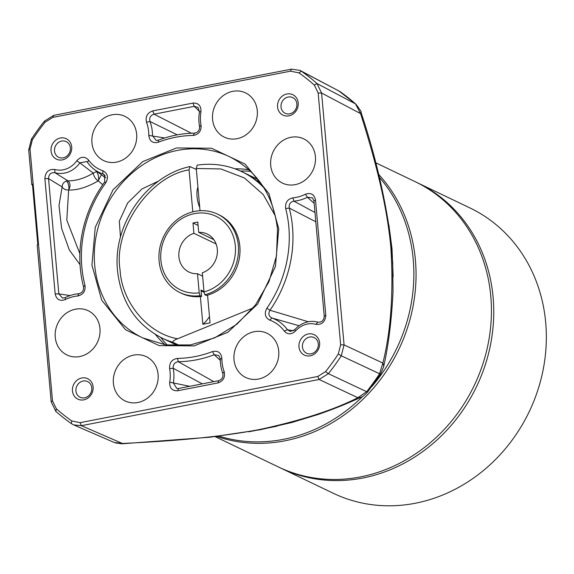 <?xml version="1.0" encoding="UTF-8"?>
<svg xmlns="http://www.w3.org/2000/svg" width="574" height="574" viewBox="0 0 574 574"><rect width="100%" height="100%" fill="white"/><g stroke="black" fill="none" stroke-linecap="round" stroke-linejoin="round"><path stroke-width="0.86" d="M280.664 468.047L333.25 493.253A158.18 141.441 -64.4 0 0 415.253 503.255A158.18 141.441 -64.4 0 0 543.492 367.92A158.18 141.441 -64.4 0 0 470.013 207.975L417.427 182.769A158.18 141.441 115.6 0 1 490.906 342.714A158.18 141.441 115.6 0 1 362.668 478.049A158.18 141.441 115.6 0 1 280.664 468.047A158.18 141.441 115.6 0 1 279.502 467.48M416.265 182.216A158.18 141.441 115.6 0 1 417.427 182.769M192.807 211.849L189.054 169.875C150.094 175.974 113.257 229.205 120.038 269.651C121.681 302.297 147.755 333.609 177.588 338.768C174.281 340.023 172.681 341.178 172.788 342.24L180.229 345.806M201.079 290.918L204.114 292.245M249.869 175.572L258.042 179.49M261.012 183.436L248.564 174.898L241.826 171.676C227.828 165.068 212.947 162.887 197.183 165.147L196.258 168.476L200.032 210.723M189.054 169.875L189.929 166.56L196.351 169.474M177.588 338.768L253.17 307.951M275.42 216.125L263.272 194.586L244.381 177.947L220.847 168.943L196.258 168.476M207.566 295.165L210.041 322.846L202.837 324.245L200.362 296.564M197.937 187.282A14.501 5.41 79 0 0 199.745 207.472M209.481 316.575A118.639 44.248 -101 0 1 202.837 324.245M378.718 174.482A158.18 141.441 115.6 0 1 415.676 263.502A158.18 141.441 115.6 0 1 216.757 436.434M215.128 436.627L278.34 466.927A158.18 141.441 -64.4 0 0 357.179 477.511A158.18 141.441 -64.4 0 0 491.057 299.635A158.18 141.441 -64.4 0 0 415.102 181.649L375.74 162.779M203.978 291.484L201.008 290.057L201.574 296.428A43.502 38.896 115.6 0 1 181.427 293.285L179.913 292.561A43.502 38.896 115.6 0 1 159.098 261.041A43.502 38.896 115.6 0 1 176.699 219.986A43.502 38.896 115.6 0 1 217.524 214.109A43.502 38.896 115.6 0 1 238.339 245.636A43.502 38.896 115.6 0 1 204.861 294.771L206.375 295.495A43.502 38.896 115.6 0 0 239.853 246.361A43.502 38.896 115.6 0 0 219.038 214.834L217.524 214.109M213.837 239.638L198.704 232.384L197.786 222.045L192.979 222.977L193.904 233.317A21.095 18.856 -64.4 0 0 178.988 252.029A21.095 18.856 -64.4 0 0 188.989 272.062A21.095 18.856 -64.4 0 0 197.506 273.705L199.214 292.862A40.862 36.542 115.6 0 1 160.885 260.28A40.862 36.542 115.6 0 1 194.586 213.607A40.862 36.542 115.6 0 1 235.326 245.808A40.862 36.542 115.6 0 1 204.021 291.929L204.861 294.771M204.021 291.929L202.306 272.772A21.095 18.856 -64.4 0 0 217.316 249.31A21.095 18.856 -64.4 0 0 207.221 234.027A21.095 18.856 -64.4 0 0 198.704 232.384M199.214 292.862L200.061 295.703A43.502 38.896 115.6 0 1 179.913 292.561M200.061 295.703L201.574 296.428M202.615 276.151L197.506 273.705M193.904 233.317L216.118 243.964M192.979 222.977L198.087 225.424M91.926 265.073L95.234 227.376L113.035 189.779L142.739 161.588L176.498 147.956L211.505 148.221L245.134 164.099L268.933 193.61L278.742 228.761L275.434 266.465L257.626 304.055L227.928 332.253L194.163 345.885L159.163 345.62L125.527 329.734L101.734 300.231L91.926 265.073M79.872 253.701L66.792 220.151L68.643 189.958C65.823 190.173 63.649 189.155 62.121 186.923C62.214 184.046 63.685 182.066 66.527 180.975L67.99 180.889C70.415 183.25 70.638 186.27 68.643 189.958C72.755 190.252 77.677 189.513 83.388 187.734C88.963 185.768 93.892 183.479 98.176 180.86C95.549 179.131 93.906 176.548 93.239 173.104L96.87 171.353M55.255 337.211A24.546 21.948 115.6 0 1 65.673 313.662A24.546 21.948 115.6 0 1 89.235 311.259A24.546 21.948 115.6 0 1 99.962 328.522A24.546 21.948 115.6 0 1 90.52 351.288A24.546 21.948 115.6 0 1 68.048 355.464A24.546 21.948 115.6 0 1 55.255 337.211M113.394 383.167A24.546 21.948 115.6 0 1 123.812 359.611A24.546 21.948 115.6 0 1 147.375 357.215A24.546 21.948 115.6 0 1 158.101 374.47A24.546 21.948 115.6 0 1 148.659 397.237A24.546 21.948 115.6 0 1 126.187 401.413A24.546 21.948 115.6 0 1 113.394 383.167M234.013 359.719A24.546 21.948 115.6 0 1 244.438 336.163A24.546 21.948 115.6 0 1 268.001 333.767A24.546 21.948 115.6 0 1 278.72 351.023A24.546 21.948 115.6 0 1 269.278 373.789A24.546 21.948 115.6 0 1 246.806 377.965A24.546 21.948 115.6 0 1 234.013 359.719M91.94 142.811A24.546 21.948 115.6 0 1 102.366 119.263A24.546 21.948 115.6 0 1 125.928 116.859A24.546 21.948 115.6 0 1 136.648 134.122A24.546 21.948 115.6 0 1 127.206 156.889A24.546 21.948 115.6 0 1 104.733 161.064A24.546 21.948 115.6 0 1 91.94 142.811M270.706 165.319A24.546 21.948 115.6 0 1 281.124 141.764A24.546 21.948 115.6 0 1 304.686 139.367A24.546 21.948 115.6 0 1 315.413 156.623A24.546 21.948 115.6 0 1 305.971 179.389A24.546 21.948 115.6 0 1 283.499 183.565A24.546 21.948 115.6 0 1 270.706 165.319M212.567 119.363A24.546 21.948 115.6 0 1 222.985 95.815A24.546 21.948 115.6 0 1 246.547 93.411A24.546 21.948 115.6 0 1 257.274 110.674A24.546 21.948 115.6 0 1 247.832 133.441A24.546 21.948 115.6 0 1 225.36 137.617A24.546 21.948 115.6 0 1 212.567 119.363M292.884 197.843A37.712 33.723 -64.4 0 0 296.306 197.363A37.712 33.723 -64.4 0 0 305.44 194.22C310.835 192.398 314.193 194.306 315.499 199.939L325.788 315.212C325.286 321.82 321.992 324.87 315.908 324.36A21.618 19.329 -64.4 0 0 295.481 331.062C291.456 334.721 287.725 334.735 284.281 331.098A37.712 33.723 -64.4 0 0 269.794 320.163C265.066 317.566 264.083 313.576 266.86 308.202A113.63 101.598 -64.4 0 0 288.822 226.802A113.63 101.598 -64.4 0 0 285.673 208.527C284.998 202.737 287.402 199.171 292.884 197.843L293.931 201.158L314.983 212.502M269.794 320.163L271.875 317.996C268.704 316.281 268.072 313.705 269.981 310.261A116.493 104.167 -64.4 0 0 292.496 226.802A116.493 104.167 -64.4 0 0 289.267 208.068L285.673 208.527M315.808 221.758L289.267 208.068C288.722 204.265 290.279 201.962 293.931 201.158A40.582 36.284 -64.4 0 0 297.612 200.635A40.582 36.284 -64.4 0 0 307.442 197.255L314.165 203.347M305.44 194.22L307.442 197.255L312.486 197.851L313.949 200.957L324.238 316.231C323.822 320.486 321.691 322.459 317.845 322.15L318.132 322.222M286.9 93.978A11.337 10.138 115.6 0 1 298.2 102.911A11.337 10.138 115.6 0 1 288.851 115.855A11.337 10.138 115.6 0 1 277.551 106.922A11.337 10.138 115.6 0 1 286.9 93.978M289.691 113.824A8.703 7.778 -64.4 0 0 296.744 106.377A8.703 7.778 -64.4 0 0 292.704 97.58A8.703 7.778 -64.4 0 0 288.191 97.028A8.703 7.778 -64.4 0 0 281.138 104.475A8.703 7.778 -64.4 0 0 285.178 113.272A8.703 7.778 -64.4 0 0 289.691 113.824M60.399 138.004A11.337 10.138 115.6 0 1 71.7 146.937A11.337 10.138 115.6 0 1 62.351 159.888A11.337 10.138 115.6 0 1 51.05 150.955A11.337 10.138 115.6 0 1 60.399 138.004M63.183 157.85A8.703 7.778 -64.4 0 0 70.236 150.41A8.703 7.778 -64.4 0 0 66.197 141.613A8.703 7.778 -64.4 0 0 61.691 141.06A8.703 7.778 -64.4 0 0 54.638 148.501A8.703 7.778 -64.4 0 0 58.677 157.298A8.703 7.778 -64.4 0 0 63.183 157.85M81.817 377.979A11.337 10.138 115.6 0 1 93.117 386.912A11.337 10.138 115.6 0 1 83.768 399.863A11.337 10.138 115.6 0 1 72.468 390.93A11.337 10.138 115.6 0 1 81.817 377.979M84.6 397.825A8.703 7.778 -64.4 0 0 91.653 390.385A8.703 7.778 -64.4 0 0 87.614 381.588A8.703 7.778 -64.4 0 0 83.108 381.036A8.703 7.778 -64.4 0 0 76.055 388.483A8.703 7.778 -64.4 0 0 80.095 397.28A8.703 7.778 -64.4 0 0 84.6 397.825M308.317 333.953A11.337 10.138 115.6 0 1 319.618 342.886A11.337 10.138 115.6 0 1 310.269 355.83A11.337 10.138 115.6 0 1 298.968 346.897A11.337 10.138 115.6 0 1 308.317 333.953M311.108 353.799A8.703 7.778 -64.4 0 0 318.161 346.352A8.703 7.778 -64.4 0 0 314.122 337.555A8.703 7.778 -64.4 0 0 309.608 337.01A8.703 7.778 -64.4 0 0 302.555 344.45A8.703 7.778 -64.4 0 0 306.595 353.247A8.703 7.778 -64.4 0 0 311.108 353.799M220.308 359.145L221.865 358.406A37.712 33.723 -64.4 0 0 224.161 371.6C225.395 377.254 223.322 381.028 217.933 382.93L177.71 390.751C172.171 390.973 169.502 388.117 169.703 382.191A37.712 33.723 -64.4 0 0 169.603 368.565L173.24 368.293C172.946 364.44 174.639 362.244 178.32 361.713A116.493 104.167 -64.4 0 0 214.246 354.725L218.83 355.543L220.308 359.145A40.582 36.284 -64.4 0 0 222.777 373.344C223.516 376.974 222.167 379.414 218.744 380.677L178.521 388.49L176.842 388.505L173.341 382.958A40.582 36.284 -64.4 0 0 173.764 372.139A40.582 36.284 -64.4 0 0 173.24 368.293L202.313 383.87M191.364 133.233L154.04 114.176L152.734 110.904L192.957 103.083C198.482 102.854 201.151 105.709 200.965 111.643A37.712 33.723 -64.4 0 0 201.058 125.275C201.345 131.137 198.733 134.531 193.208 135.45A113.63 101.598 -64.4 0 0 158.166 142.259C152.684 143.493 149.563 141.218 148.795 135.435A37.712 33.723 -64.4 0 0 146.499 122.233L150.008 121.509C149.104 117.799 150.445 115.36 154.04 114.176L194.263 106.362L198.066 107.424L199.443 111.901A40.582 36.284 -64.4 0 0 199.551 126.56C199.666 130.334 197.973 132.522 194.471 133.146A116.493 104.167 -64.4 0 0 158.546 140.128L156.135 140.386L152.483 135.708A40.582 36.284 -64.4 0 0 152.318 131.79A40.582 36.284 -64.4 0 0 150.008 121.509L177.244 134.847M158.496 181.09L142.015 188.925L127.693 202.923L119.335 221.155L120.461 237.155M248.972 169.804A100.45 89.817 -64.4 0 0 234.953 168.792M250.651 171.375A101.498 90.757 -64.4 0 0 240.484 171.045M219.06 436.147A157.419 140.759 -64.4 0 0 283.405 439.347A157.419 140.759 -64.4 0 0 362.797 396.282M371.909 386.46A157.419 140.759 -64.4 0 0 413.23 259.563A157.419 140.759 -64.4 0 0 379.421 177.359M393.168 276.761L392.013 248.807L388.942 225.309M248.901 431.791L276.905 426.209M160.72 337.433A101.498 90.757 -64.4 0 0 167.343 345.153M258.551 430.055L259.599 429.861M392.724 262.734L390.392 236.029C384.501 194.658 374.707 153.416 360.996 112.289L360.996 112.289A10.547 3.049 -17.5 0 1 360.601 113.623L355.485 103.865A10.547 4.57 -48.3 0 1 355.887 104.145L355.887 104.145C360.092 109.756 361.792 112.475 360.996 112.289M101.447 174.783L98.176 180.86L102.732 184.699M155.497 334.527A100.45 89.817 -64.4 0 0 165.068 344.823M32.51 185.079L31.8 184.699L32.431 184.189L37.819 244.546L37.181 244.969L51.179 401.807L55.793 411.307A210.866 188.545 -64.4 0 0 71.398 423.641L73.623 424.882L81.386 425.686L122.406 443.472A10.547 1.937 87.2 0 1 121.953 443.802L115.352 442.913M114.133 442.446L122.406 443.472C169 441.219 216.994 437.718 260.187 429.388C301.379 420.455 333.932 409.901 357.846 397.703A10.547 8.502 65.2 0 0 361.304 397.079L361.304 397.079C348.655 403.048 334.262 408.853 318.118 414.485L291.563 422.564L260.718 429.639L209.905 437.23L121.953 443.802M317.802 376.458L325.566 371.622A208.262 186.22 -64.4 0 0 338.316 353.964L340.647 344.831L318.168 92.995L314.315 85.067A208.262 186.22 -64.4 0 0 298.903 72.876L290.559 71.169L52.858 117.376L45.102 122.219A208.262 186.22 -64.4 0 0 32.352 139.877L30.02 149.003L52.499 400.846L56.345 408.774A208.262 186.22 -64.4 0 0 71.764 420.957L80.109 422.665L317.802 376.458L319.079 379.479L357.846 397.703L366.628 391.683A10.547 1.177 38.6 0 0 367.697 391.906L367.697 391.906C364.763 395.048 362.632 396.77 361.304 397.079M80.109 422.665L81.386 425.686L319.079 379.479L328.378 373.688L366.628 391.683A209.158 187.024 -64.4 0 0 379.572 373.753L382.858 363.069A10.547 7.405 11.7 0 1 383.532 367.051L380.584 374.061L367.697 391.906M382.858 363.069C390.944 330.803 393.613 292.281 390.865 247.487C386.603 201.933 374.191 156.716 360.601 113.623L321.591 93.038L344.07 344.874L382.858 363.069M318.168 92.995L321.591 93.038L316.992 83.546L355.485 103.865A209.158 187.024 -64.4 0 0 339.837 91.496L300.023 70.387L291.384 69.16L290.559 71.169M103.471 176.297L105.853 177.832M80.037 264.686L69.253 249.848L61.597 228.352L59.007 205.535L62.121 186.923L48.553 178.622C48.733 174.259 50.864 172.286 54.939 172.702L67.99 180.889C76.285 180.86 84.701 178.263 93.239 173.104L79.865 162.858L86.746 161.545L87.535 162.413A37.138 33.206 -64.4 0 0 94.315 169.445A37.138 33.206 -64.4 0 0 102.882 173.9L105.329 176.01M52.858 117.376L53.691 115.367L44.406 121.164A210.866 188.545 -64.4 0 0 31.491 139.044L28.7 149.972L30.02 149.003M31.8 184.699L28.7 149.972M325.566 371.622L328.378 373.688A210.866 188.545 -64.4 0 0 341.286 355.808L344.07 344.874L340.647 344.831M314.315 85.067L316.992 83.546A210.866 188.545 -64.4 0 0 301.379 71.212L300.023 70.387M53.691 115.367L291.384 69.16M148.795 135.435L164.738 137.968M102.782 170.7C107.733 173.319 108.716 177.388 105.745 182.905A113.63 101.598 -64.4 0 0 84.988 285.307C85.67 291.104 83.266 294.663 77.784 295.99A37.712 33.723 -64.4 0 0 65.228 299.621C59.818 301.436 56.467 299.528 55.169 293.895L44.88 178.622C45.389 172.006 48.682 168.957 54.76 169.474A21.618 19.329 -64.4 0 0 63.233 169.804A21.618 19.329 -64.4 0 0 76.765 160.777C80.841 156.35 84.794 156.128 88.626 160.096A34.275 30.644 -64.4 0 0 102.782 170.7L102.882 173.9L104.368 174.754L104.798 181.8A116.493 104.167 -64.4 0 0 83.517 286.785C83.89 290.509 82.34 292.812 78.853 293.694A40.582 36.284 -64.4 0 0 65.343 297.597L62.516 298.071L58.835 293.895L70.143 295.567M55.169 293.895L58.835 293.895L48.546 178.622L44.88 178.622M54.76 169.474L54.939 172.702A24.481 21.891 -64.4 0 0 64.539 173.083A24.481 21.891 -64.4 0 0 79.865 162.858L76.765 160.777M169.703 382.191L189.729 386.316M169.603 368.565C169.33 362.682 171.942 359.295 177.459 358.391L178.32 361.713L213.793 381.638M177.459 358.391A113.63 101.598 -64.4 0 0 212.502 351.582L214.246 354.725L220.316 360.436M318.003 322.186L317.845 322.15A24.481 21.891 -64.4 0 0 317.329 322.007A24.481 21.891 -64.4 0 0 294.706 329.734L290.229 331.478L287.459 329.756L293.422 330.796M271.875 317.996L299.111 325.752M284.281 331.098L287.459 329.756A40.582 36.284 -64.4 0 0 271.882 317.996M266.86 308.202L269.981 310.261L308.338 321.756M192.957 103.083L194.263 106.362L199.501 111.421M200.965 111.643L199.443 111.901M201.058 125.275L199.551 126.56M193.208 135.45L194.471 133.139M158.166 142.259L158.546 140.128M146.499 122.233C145.265 116.579 147.346 112.805 152.734 110.904M88.626 160.096L87.535 162.413M105.745 182.905L104.798 181.8M84.988 285.307L83.517 286.785M77.784 295.99L78.853 293.694M65.228 299.621L65.343 297.597M224.161 371.6L222.777 373.344M217.933 382.93L218.744 380.677M177.71 390.751L178.521 388.49M212.502 351.582C217.984 350.348 221.105 352.623 221.865 358.406M315.499 199.939L313.949 200.957M325.788 315.212L324.238 316.231M315.908 324.36L317.845 322.15M295.481 331.062L294.706 329.734M189.929 166.553C146.334 175.96 112.404 224.951 117.534 270.842C121.143 302.125 135.981 324.54 162.047 338.086A92.27 82.505 -64.4 0 0 172.788 342.24M263.983 187.935A92.27 82.505 -64.4 0 0 241.826 171.676M94.696 265.109A100.45 89.817 115.6 0 1 135.328 170.306A100.45 89.817 115.6 0 1 229.607 156.752C257.582 171.231 273.54 195.433 277.493 229.356L276.489 255.832L268.948 281.705L255.401 305.088L236.84 324.281L214.619 337.892L190.36 344.938L165.821 344.938L142.761 337.899A100.45 89.817 115.6 0 1 94.696 265.109M68.643 189.958A5.274 1.966 -101 0 0 67.746 182.668A5.274 1.966 79 0 0 66.527 180.975M98.176 180.86A5.274 1.966 -101 0 0 97.752 173.786A5.274 1.966 79 0 0 96.26 171.432M338.316 353.964L341.286 355.808L379.572 373.753A10.547 0.689 33.1 0 0 380.584 374.061M298.903 72.876L301.379 71.212L339.837 91.496A10.547 4.671 -55.1 0 1 340.059 91.632L340.059 91.632A10.547 4.671 -55.1 0 1 340.26 91.797M31.491 139.044L32.352 139.877M52.499 400.846L51.179 401.807M56.345 408.774L55.793 411.307M71.764 420.957L71.398 423.641M45.102 122.219L44.406 121.164M257.991 179.418L255.107 178.04M178.213 345.835L162.047 338.086M390.298 235.297L390.392 236.022M392.716 262.519L392.781 263.904M383.532 367.051C388.318 346.545 391.475 321.619 393.011 292.274L392.716 262.505M338.538 90.706L355.887 104.145M114.147 442.454L73.623 424.882M94.315 169.445L103.578 176.376M317.329 322.007L318.226 322.236"/></g></svg>
